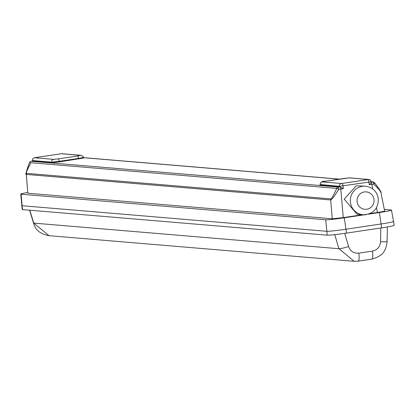 <?xml version="1.0" encoding="UTF-8"?>
<svg xmlns="http://www.w3.org/2000/svg" width="415" height="415" viewBox="0 0 415 415"><rect width="100%" height="100%" fill="white"/><g stroke="black" fill="none" stroke-linecap="round" stroke-linejoin="round"><path stroke-width="0.62" d="M365.522 186.205L356.195 185.79L344.237 199.138L357.071 214.27L363.125 214.778A14.338 13.991 -85.2 0 1 350.379 199.325A14.338 13.991 -85.2 0 1 365.522 186.205C372.608 187.284 376.872 191.372 378.314 198.458C378.376 208.766 373.313 214.207 363.125 214.778A14.338 13.991 -85.2 0 0 366.295 214.674M368.541 214.166L379.362 212.542A15.671 0.768 -7.9 0 0 391.475 210.104L394.25 225.314A16.33 0.799 172.1 0 1 381.624 227.856L346.541 233.106A16.33 0.799 -7.9 0 1 327.212 235.17L22.618 209.611L22.078 205.731L326.672 231.29A16.33 0.799 -7.9 0 0 346.001 229.225L381.089 223.976A16.33 0.799 -7.9 0 0 393.711 221.434A16.33 0.799 -7.9 0 0 393.316 221.314M27.54 192.513A15.671 0.768 -7.9 0 0 20.75 194.101A15.671 0.768 -7.9 0 0 21.129 194.215L22.078 205.731A16.33 0.799 172.1 0 1 21.684 205.612A16.33 0.799 172.1 0 0 22.078 205.731L326.672 231.29A16.33 0.799 -7.9 0 0 346.001 229.225L381.089 223.976L379.362 212.542M22.618 209.611A16.33 0.799 172.1 0 1 22.223 209.492L20.75 194.101M387.377 226.932L387.096 241.603C385.768 251.926 382.521 255.925 371.871 259.116A8.404 1.785 -98.5 0 1 371.778 259.121L358.145 261.16L354.202 261.294L49.027 235.679L33.719 223.109L29.797 210.213M354.171 261.289L338.925 248.72L334.749 234.646M372.732 188.95L371.824 184.41A2.241 0.477 -98.5 0 0 371.202 182.31L369.334 184.779L368.821 182.133L339.325 186.299L339.377 186.88L340.181 186.952L343.288 188.68L338.733 189.323C334.703 195.875 332.021 199.423 330.682 199.963L332.249 218.783L343.262 217.605L362.497 214.726M370.009 213.601L377.437 212.49L376.493 207.749M369.334 184.779L373.78 184.073A2.241 0.955 -99.2 0 0 372.525 181.957L371.202 182.31M374.517 182.74A2.241 2.189 94.8 0 0 373.018 181.941A2.241 2.241 0 0 1 374.595 182.787C379.875 189.92 381.966 193.068 380.877 192.249L380.763 192.472C381.395 192.212 379.071 189.416 373.78 184.073A2.241 0.545 -38.2 0 0 374.595 182.787L374.595 182.787A2.241 0.545 -38.2 0 0 374.517 182.74C378.781 188.228 380.695 191.144 380.254 191.486M368.333 179.488L349.223 177.885A2.578 2.516 -85.2 0 1 349.793 177.869L368.904 179.472A2.578 2.516 -85.2 0 0 368.333 179.488L367.913 179.581A2.578 0.55 -98.5 0 1 368.821 182.133L371.228 181.547L370.434 180.136L368.899 179.472A2.578 2.516 -85.2 0 1 371.155 181.531M371.264 182.107L371.166 181.588M349.793 177.869L344.559 178.383A2.578 0.55 -98.5 0 0 344.533 178.388M344.59 178.383A2.578 0.55 -98.5 0 0 344.559 178.383L325.272 181.267A2.578 0.55 -98.5 0 1 325.303 181.267L349.223 177.885M384.415 210.976C385.063 211.162 382.734 211.666 377.437 212.49M339.377 186.88L320.25 185.137M320.209 184.514L339.325 186.299A2.578 2.516 94.8 0 1 341.478 183.508L367.913 179.581M343.262 217.605L340.803 189.048A2.241 0.477 -98.5 0 0 340.181 186.952M330.682 199.963L330.631 199.968A2.241 2.189 -85.2 0 1 330.802 198.889C331.777 198.469 333.759 194.967 336.747 188.389L338.733 189.323L338.443 187.056L339.714 186.875M341.478 183.508L322.367 181.905A2.578 2.516 94.8 0 0 320.214 184.696L320.261 185.277M343.288 188.68L343.044 185.993A2.578 0.55 -98.5 0 0 342.136 183.44M31.13 161.295A2.241 0.955 80.8 0 1 31.192 161.279A2.241 2.241 0 0 0 29.47 162.659L29.47 162.659A2.241 0.358 21.8 0 1 29.543 162.607C26.959 169.221 25.948 172.801 26.513 173.351L330.802 198.889M332.249 218.783L27.815 193.234L26.337 174.43A2.241 2.189 -85.2 0 1 26.513 173.351M32.448 160.47L32.5 161.124L51.616 162.732L59.298 161.907L83.664 158.001L83.083 156.372L81.138 155.319A2.578 2.516 -85.2 0 1 81.153 155.324M32.448 161.082L31.192 161.279A2.241 0.955 80.8 0 1 31.244 161.274L32.598 161.139L32.375 160.517L32.775 158.909L33.781 158.001L34.995 157.664A2.578 0.55 81.5 0 1 35.026 157.664L60.798 153.809A2.578 0.55 81.5 0 0 60.772 153.809L34.995 157.664A2.578 0.55 81.5 0 0 34.969 157.674M384.316 209.425L391.101 209.99A15.671 0.768 -7.9 0 1 391.475 210.104M21.129 194.215L325.718 219.779A15.671 0.768 172.1 0 0 344.274 217.797L364.116 214.825M27.815 193.234L26.29 174.419C25.548 173.916 26.98 170.264 30.58 163.458M393.711 221.434A16.33 0.799 172.1 0 1 381.089 223.976L381.624 227.856M34.606 157.757L53.711 159.36L58.349 158.862A2.578 0.55 81.5 0 1 59.241 161.326L51.559 162.146L32.453 160.543A2.578 2.516 94.8 0 1 34.606 157.757L35.026 157.664M53.711 159.36A2.578 2.516 94.8 0 0 51.559 162.146L51.616 162.732M58.349 158.862L77.636 155.978A2.578 0.55 81.5 0 1 78.528 158.442L83.389 157.384M60.74 153.815A2.578 0.55 81.5 0 1 60.772 153.809L62.032 153.716A2.578 2.516 -85.2 0 0 61.462 153.737L80.567 155.34A2.578 2.516 -85.2 0 1 81.138 155.319L62.032 153.716M373.982 199.33A8.736 8.523 94.8 0 0 360.282 193.743A8.736 8.523 94.8 0 0 362.362 208.709A8.736 8.523 94.8 0 0 373.982 199.33M327.212 235.17L325.718 219.779M346.541 233.106L344.274 217.797M344.715 233.375L348.616 246.52A8.404 0.83 -16.5 0 1 338.925 248.72L33.719 223.109A8.404 0.545 163.1 0 1 33.522 223.052C35.285 229.972 40.463 234.179 49.048 235.679M348.616 246.52C350.421 251.298 353.829 253.503 358.835 253.145L372.473 251.101C377.391 249.97 380.078 246.852 380.539 241.743L380.804 227.98M387.096 241.603A8.404 0.27 -178.9 0 1 380.539 241.743M358.145 261.16A8.404 1.785 -98.5 0 0 358.233 261.16A8.404 1.785 -98.5 0 0 358.835 253.145M354.208 261.289L358.233 261.16L371.871 259.116A8.404 1.785 -98.5 0 0 372.473 251.101M371.275 181.796L373.018 181.941A2.241 2.189 94.8 0 0 372.525 181.957L371.29 181.853M83.602 157.71L339.304 179.171M322.367 181.905L325.303 181.267M336.747 188.389A2.241 2.189 -85.2 0 1 338.443 187.056L31.244 161.274A2.241 2.189 -85.2 0 0 29.543 162.607L336.747 188.389M330.631 199.968L26.337 174.43M78.648 159.012L78.528 158.442L59.241 161.326L59.298 161.907M80.567 155.34L77.636 155.978M61.462 153.737L60.798 153.809M33.522 223.052L29.61 210.198M83.591 157.648L339.553 179.13M371.342 182.128L371.228 181.552M384.638 211.038L380.877 192.249M325.272 181.267C322.123 181.028 320.385 182.149 320.058 184.623L320.105 185.225M29.47 162.659C26.352 171.561 25.227 175.358 26.093 174.051"/></g></svg>
